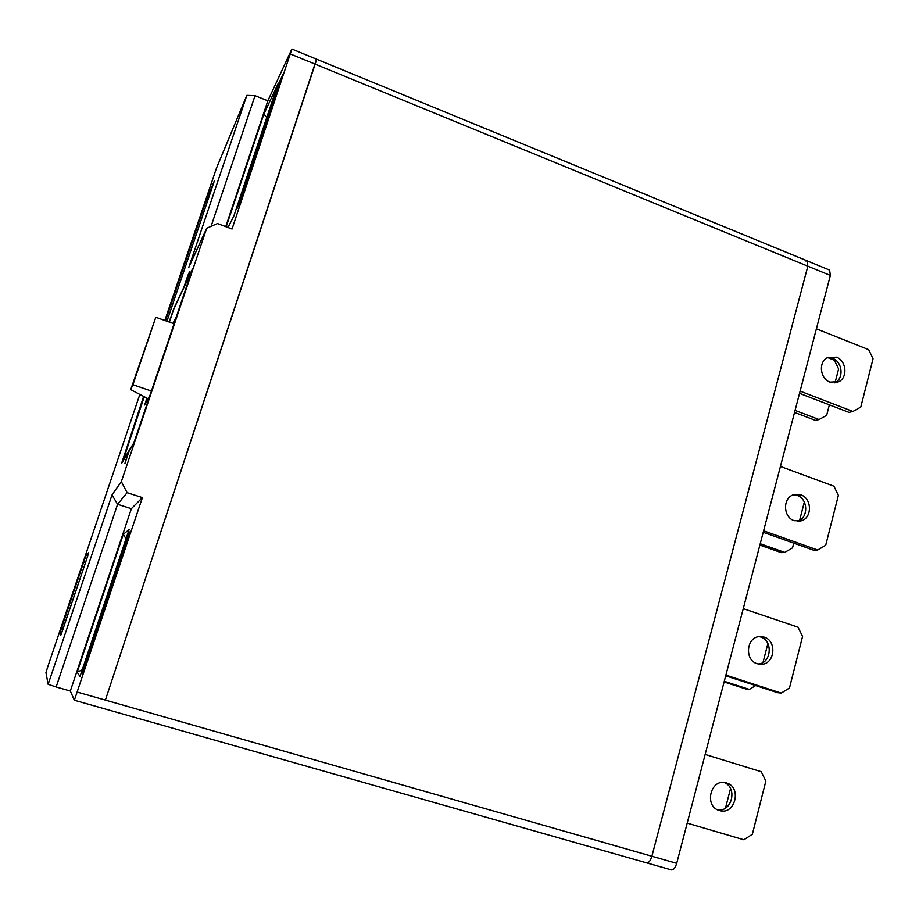 <?xml version="1.0" encoding="UTF-8"?>
<svg xmlns="http://www.w3.org/2000/svg" width="919" height="919" viewBox="0 0 919 919"><rect width="100%" height="100%" fill="white"/><g stroke="black" fill="none" stroke-linecap="round" stroke-linejoin="round"><path stroke-width="1.38" d="M213.024 184.845L205.236 203.191L165.512 320.72L206.522 199.366L214.38 180.859L166.959 321.236L213.024 184.845M829.96 382.12L838.909 381.649C848.042 377.307 846.319 360.535 836.405 357.158L827.031 357.824C818.243 362.442 820.219 378.858 829.96 382.12M834.808 382.855L835.061 382.718C844.159 378.398 842.447 361.707 832.58 358.341L827.376 357.629M800.116 391.126L852.935 411.459L860.781 407.071L873.05 358.743L868.673 349.657L816.394 328.818M799.53 393.355L849.03 412.39L852.935 411.459M795.073 410.391L819.07 419.535L826.663 415.308L829.363 404.831M794.544 412.424L815.486 420.397L819.07 419.535M835.026 382.832L838.61 368.921L834.395 360.214L827.755 357.594M102.135 708.124L74.359 700.244L142.399 497.593L131.36 508.689L70.338 691.031L74.359 700.244L646.677 862.884C648.745 863.021 650.48 860.804 651.881 856.244L807.835 266.188L807.181 260.87L805.814 260.985M77.472 692.133L105.386 700.106L316.331 59.827M757.256 663.736L761.185 664.299C774.809 664.517 777.348 640.784 764.137 637.12L759.508 636.58C746.262 637.074 744.321 660.233 757.256 663.736M758.129 663.989C771.397 663.575 773.407 640.532 760.541 636.97L759.197 636.614M725.884 675.109L781.23 693.087L789.478 687.963L802.563 636.442L798.014 627.183L743.264 608.642M725.7 675.833L777.554 692.662L781.23 693.087M724.275 681.289L749.364 689.411L755.648 685.551M724.103 681.944L745.998 689.02L749.364 689.411M763.023 662.404L767.882 643.53M143.927 351.966L139.791 363.591L143.927 351.966M132.922 384.716L155.805 317.273L130.716 389.645L132.922 384.716L151.417 391.034M130.716 389.645L148.074 398.731M155.805 317.273L174.082 323.764M794.2 520.648L801.184 520.832C812.385 518.006 812.12 498.339 800.851 494.87L793.315 494.836C782.506 498.121 783.16 517.317 794.2 520.648M797.313 521.291L797.462 521.245C808.617 518.431 808.352 498.856 797.141 495.41L793.614 494.732M763.609 530.803L817.657 549.999L825.71 545.254L838.369 495.364L833.912 486.197L780.426 466.461M763.218 532.296L813.866 550.274L817.657 549.999M760.231 543.738L784.757 552.376L792.534 547.827L793.74 543.129M759.875 545.093L781.276 552.629L784.757 552.376M799.622 520.315L804.32 502.038M143.617 396.399L121.595 463.383L128.028 452.895L124.904 463.601L129.097 451.149L133.692 443.659L192.714 268.44L185.546 283.684L189.578 271.748L187.867 275.413L183.88 287.222L173.817 308.635L169.13 322.006M278.962 82.836L282.719 74.807L240.066 202.571L236.907 208.774L278.962 82.836L280.077 82.733M226.166 226.809L263.879 114.071L277.963 83.928L233.805 216.126L227.981 227.487M139.837 394.423L48.098 665.77L45.95 672.593L48.133 684.299L112.015 494.95L121.354 481.613L206.683 228.28L217.447 223.535L232.047 229.015L291.874 49.029L267.831 100.814L255.022 95.679L211.071 226.35M225.729 226.648L267.831 100.814M646.85 862.918L671.41 869.914C673.535 870.063 675.304 867.869 676.694 863.332L105.386 700.106L316.733 59.253L807.181 260.87L807.835 266.188L651.881 856.244C650.48 860.804 648.745 863.021 646.677 862.884L646.505 862.826M206.683 228.28L188.728 267.555L246.82 95.369L216.447 168.211L164.834 320.478M246.82 95.369L255.022 95.679M121.354 481.613L127.098 492.664L117.586 504.278L56.139 686.975L48.133 684.299M142.399 497.593L127.098 492.664M86.604 559.372L88.661 552.79L86.168 555.237L83.744 561.934L59.609 633.823L60.849 635.121L86.604 559.372M70.338 691.031L56.139 686.975M81.86 672.984L82.653 674.075L130.188 531.687L128.649 532.882L81.86 672.984L82.905 673.328M80.01 676.499L77.162 672.203L123.318 534.249L129.097 529.574L80.01 676.499M131.36 508.689L117.586 504.278L112.015 494.95M173.002 323.373L176.586 316.067L191.899 270.634L173.863 308.933L169.418 322.109M144.237 396.721L122.732 461.533M122.411 461.418L134.128 442.384M134.048 442.349L149.889 395.595M149.808 395.561L144.628 404.98L146.937 398.134M87.753 555.903L61.458 633.65M126.006 538.81L123.318 534.249M77.162 672.203L82.262 669.767M128.649 532.882L129.717 533.123M266.751 117.494L263.879 114.071M719.382 810.478L719.393 810.478C734.982 815.785 742.311 787.055 726.481 782.965L725.711 782.758C710.353 778.462 703.874 806.595 719.382 810.478L719.393 810.478M717.705 809.834C731.938 812.43 737.808 787.537 724.206 782.517M687.205 823.137L743.873 839.794L752.339 834.291L765.849 781.058L761.208 771.707L705.16 754.442M725.505 808.077L730.525 788.582M676.694 863.332L830.351 275.424L829.616 270.094L807.181 260.87M290.45 54.014L830.351 275.424M61.205 634.294L59.609 633.823M63.388 627.62L61.711 627.126M85.41 562.439L83.744 561.934M87.81 555.742L86.168 555.237M835.061 382.718L838.909 381.649M102.158 708.147L671.41 869.914M758.646 664.104L761.185 664.299M797.462 521.245L801.184 520.832M291.874 49.029L316.733 59.253"/></g></svg>
